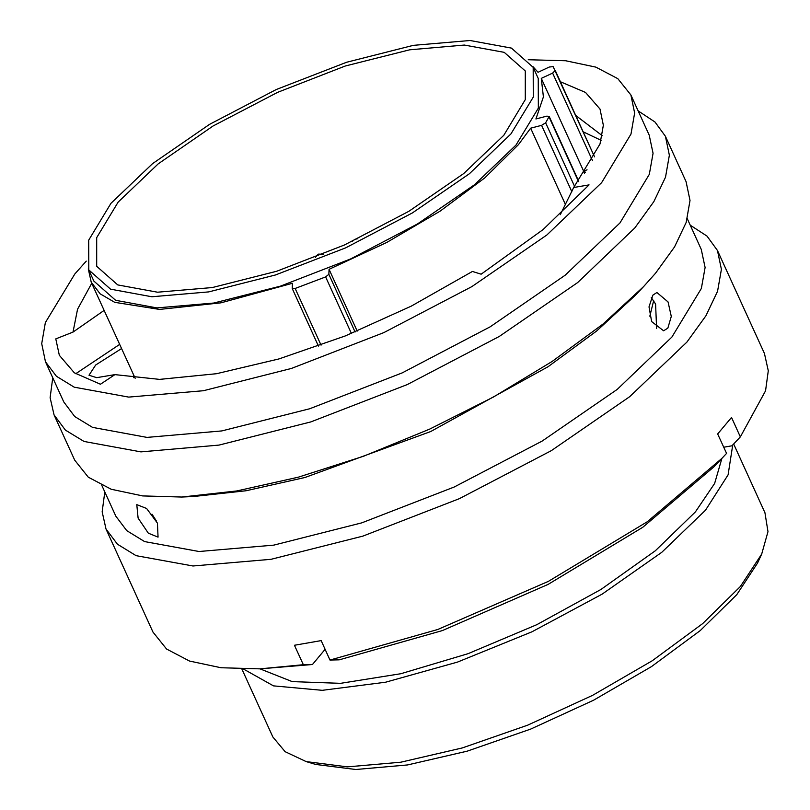 <?xml version="1.0" encoding="UTF-8"?>
<svg xmlns="http://www.w3.org/2000/svg" width="810" height="810" viewBox="0 0 810 810"><rect width="100%" height="100%" fill="white"/><g stroke="black" fill="none" stroke-linecap="round" stroke-linejoin="round"><path stroke-width="1.21" d="M761.683 554.02L757.522 563.092L736.786 594.621L700.285 630.575L651.392 666.62L593.487 700.245L530.611 729.111L467.147 751.204L407.501 764.984L355.833 769.5L315.728 764.438L306.15 761.613L347.5 766.837L400.778 762.19L462.277 747.974L527.715 725.193L592.545 695.436L652.242 660.768L702.665 623.599L740.299 586.521L761.683 554.02L767.991 531.633L764.954 512.75L733.637 444.022M241.896 669.07L272.859 737.019L285.12 751.7L306.15 761.613M118.169 202.054L158.233 163.772L213.162 125.955L277.587 92.299L345.273 66.055L409.617 49.785L464.373 45.077L504.215 52.377L525.275 70.986L525.315 99.64L503.81 135.23L463.735 173.512L408.807 211.329L344.382 244.995L276.696 271.228L212.352 287.499L157.596 292.207L117.754 284.907L96.694 266.298L96.653 237.644L118.169 202.054M510.948 133.994L469.395 173.694L412.432 212.909L345.617 247.819L275.43 275.025L208.696 291.904L151.915 296.784L110.595 289.21L88.756 269.922L88.705 240.206L111.021 203.29L152.574 163.59L209.537 124.376L276.352 89.465L346.538 62.259L413.272 45.39L470.053 40.5L511.373 48.073L533.213 67.362L533.263 97.078L510.948 133.994M533.213 67.362L538.275 78.469L538.326 108.186L516.01 145.101L474.457 184.802L417.494 224.016L350.679 258.927L280.493 286.132L213.759 303.001L156.978 307.891L115.648 300.318L93.818 281.019L88.756 269.922M104.814 491.974L102.121 511.829L106.049 529.072L152.979 632.063L166.597 649.063L189.52 661.092L220.998 667.764L260.04 668.868L303.304 664.676L294.445 645.246L321.155 640.619L330.014 660.049L437.845 629.512L548.37 581.337L647.322 521.721L721.933 458.359L714.612 483.469L695.426 511.93L655.32 550.8L600.888 589.477L536.686 624.733L468.089 653.619L400.828 673.707L340.534 683.326L292.258 681.666L260.03 668.868M732.777 444.933L728.129 474.842L705.51 510.178L661.79 552.298L602.174 594.084L532.018 631.79L457.579 662.064L385.509 682.192L322.248 690.363L273.466 685.867L243.506 669.101M565.552 204.829L530.611 128.152L518.349 144.696L484.795 177.856L439.992 211.157L386.897 242.352L329.083 269.365L357.21 331.077M135.199 378.26L91.216 282.204L88.32 268.92M318.472 346.113L292.187 288.441L292.42 283.257L220.968 302.869L159.58 309.46L114.747 302.322L100.106 293.777L91.216 282.204M532.747 66.379L538.022 72.303L549.281 67.048L553.129 66.622L594.591 156.816L555.235 70.46L552.582 73.062L541.323 78.317L543.388 96.927L535.926 119.009L546.861 116.174L549.139 116.387L545.667 122.857L574.634 186.432M584.506 173.492L583.706 171.315L587.027 169.766M583.706 171.315L541.323 78.317M292.187 288.441L295.164 288.431L325.64 276.888L328.809 274.307L329.083 269.365M530.611 128.152L541.546 125.327L545.667 122.857M138.135 518.096L148.352 533.132L158.041 537.101L157.444 523.138L146.59 508.498L136.758 504.64L138.135 518.096M156.421 521.053L151.946 514.188M667.865 328.151L671.237 316.426L668.078 301.907L656.94 292.531L652.809 295.113L648.972 306.929L651.645 321.529L663.572 330.774L667.865 328.151M651.25 297.523L655.563 304.074L656.637 328.445M86.224 261.134L74.793 273.972L45.401 322.593L41.685 343.622L45.461 361.726L63.808 401.983L74.743 416.502L92.573 427.397L147.005 437.37L221.798 430.93L309.693 408.716L402.145 372.873L490.161 326.886L565.178 275.238L619.923 222.942L649.306 174.322L653.032 153.292L649.255 135.179L630.909 94.922L617.848 78.631L595.876 67.119L565.684 60.73L528.252 59.697M45.461 361.726L56.396 376.245L74.226 387.139L128.658 397.113L203.452 390.683L291.347 368.459L383.798 332.616L471.815 286.639L546.841 234.981L601.577 182.685L630.97 134.065L634.686 113.035L630.909 94.922M52.792 377.804L50.098 397.659L54.017 414.912L65.438 430.069L84.058 441.45L140.899 451.869L219.014 445.146L310.817 421.939L407.359 384.507L499.284 336.484L577.631 282.548L634.797 227.924L653.872 201.599L665.496 177.147L669.384 155.186L665.435 136.272L654.986 121.996L638.229 111M54.017 414.912L74.672 460.222L88.29 477.222L111.203 489.25L142.681 495.923L181.723 497.026L236.733 490.971L298.283 477.151L363.599 456.202L429.664 429.067L493.492 397.001L552.147 361.462L602.964 324.071L643.616 286.527L655.452 273.243L674.517 246.918L686.141 222.466L690.029 200.505L686.08 181.592L665.435 136.272M181.723 497.026L193.357 496.56L246.027 490.759L304.965 477.525L430.768 431.487L548.046 366.748L596.707 330.946L635.637 295.002L643.616 286.527M101.868 485.494L115.83 516.142L126.775 530.661L144.605 541.556L199.027 551.529L273.831 545.1L361.726 522.875L454.167 487.033L542.184 441.055L617.21 389.408L671.946 337.102L701.338 288.481L705.064 267.452L701.278 249.348L687.315 218.69M106.049 529.072L117.47 544.239L136.09 555.62L192.932 566.038L271.046 559.315L362.839 536.109L459.392 498.676L551.306 450.654L629.664 396.708L686.829 342.093L705.895 315.768L717.518 291.317L721.406 269.355L717.457 250.442L707.008 236.166L690.262 225.17M330.014 660.049L339.157 659.836L442.361 630.534L548.066 584.395L642.684 527.351L714.025 466.752L726.54 453.377L717.68 433.947L731.491 417.464L740.34 436.894L765.551 390.774L768.315 370.788L764.397 353.423L717.457 250.442M121.47 348.604L95.691 364.986L88.999 375.273L96.684 377.703L114.939 374.676L159.6 379.353L216.422 373.744L278.984 358.972L345.283 335.958L411.136 306.15L472.402 271.431L481.13 274.236L543.044 229.686L589.093 184.852L573.733 187.515L600.018 144.028L603.339 125.226L599.957 109.036L585.529 92.431L560.368 81.729M91.732 283.348L77.578 309.228L73.022 332.141L104.075 310.433M114.939 374.676L100.399 384.213L74.307 372.762L59.322 355.296L55.748 338.904L73.022 332.141M653.71 300.652L649.833 316.204M575.718 115.395L602.275 135.635M573.733 187.515L560.317 214.64M740.34 436.894L731.926 445.844L723.745 447.262M260.04 668.868L312.447 664.463L303.304 664.676M325.124 649.337L312.447 664.463M583.19 131.807L601.141 140.363M75.715 373.724L119.607 344.503M571.84 191.798L541.546 125.327M578.492 181.622L549.048 117.015M592.525 160.704L552.582 73.062M328.809 274.307L355.094 331.968M351.429 333.477L325.64 276.888M295.164 288.431L321.033 345.192M578.735 181.319L549.139 116.387M584.243 171.062L585.367 172.246M133.66 377.693L133.387 374.746M357.828 238.707L354.972 239.254L352.573 241.208M323.271 254.127L318.37 254.188L315.292 257.347"/></g></svg>
